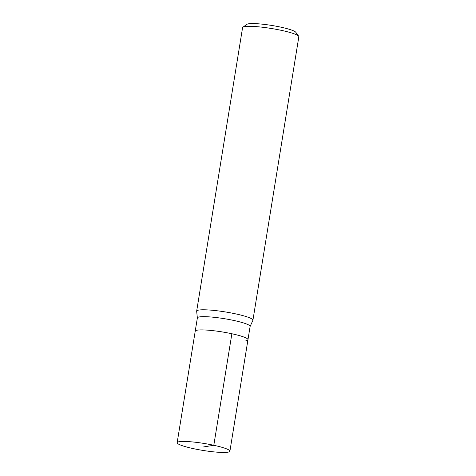 <?xml version="1.0" encoding="UTF-8"?>
<svg xmlns="http://www.w3.org/2000/svg" width="476" height="476" viewBox="0 0 476 476"><rect width="100%" height="100%" fill="white"/><g stroke="black" fill="none" stroke-linecap="round" stroke-linejoin="round"><path stroke-width="0.71" d="M227.825 452.2A26.715 3.534 9.2 0 1 198.016 449.564A26.715 3.534 9.2 0 1 177.161 442.668A26.715 3.534 9.2 0 1 179.238 441.686A26.715 3.534 9.2 0 1 209.053 444.322A26.715 3.534 9.2 0 1 229.902 451.212A26.715 3.534 9.2 0 1 227.825 452.2M197.302 330.154A26.715 3.534 -170.8 0 0 195.225 331.141A26.715 3.534 9.2 0 1 197.302 330.154A26.715 3.534 9.2 0 1 227.117 332.789A26.715 3.534 9.2 0 1 247.966 339.685A26.715 3.534 -170.8 0 0 227.117 332.789A26.715 3.534 -170.8 0 0 197.302 330.154M245.89 340.673A26.715 3.534 9.2 0 0 247.966 339.685L250.114 326.441A26.715 3.534 -170.8 0 0 229.259 319.545A26.715 3.534 -170.8 0 0 199.45 316.909A26.715 3.534 -170.8 0 0 197.373 317.897L177.161 442.668M197.361 317.962L196.665 311.245A28.495 3.766 9.2 0 1 196.665 311.108A28.495 3.766 9.2 0 1 198.885 310.055A28.495 3.766 9.2 0 1 230.681 312.869A28.495 3.766 9.2 0 1 252.923 320.223A28.495 3.766 9.2 0 1 252.887 320.354L250.102 326.5M252.923 320.223L298.839 36.747A28.495 3.766 -170.8 0 0 298.666 36.212A28.495 3.766 -170.8 0 0 274.741 29.06A28.495 3.766 -170.8 0 0 244.795 26.585A28.495 3.766 -170.8 0 0 242.909 27.18A28.495 3.766 -170.8 0 0 242.581 27.638L196.665 311.108M298.666 36.212L295.739 32.225A24.936 3.296 -170.8 0 0 274.801 25.966A24.936 3.296 -170.8 0 0 248.597 23.8A24.936 3.296 -170.8 0 0 246.949 24.324L242.909 27.18M203.532 446.94L213.807 445.28L231.871 333.753M247.966 339.685L229.902 451.212"/></g></svg>
